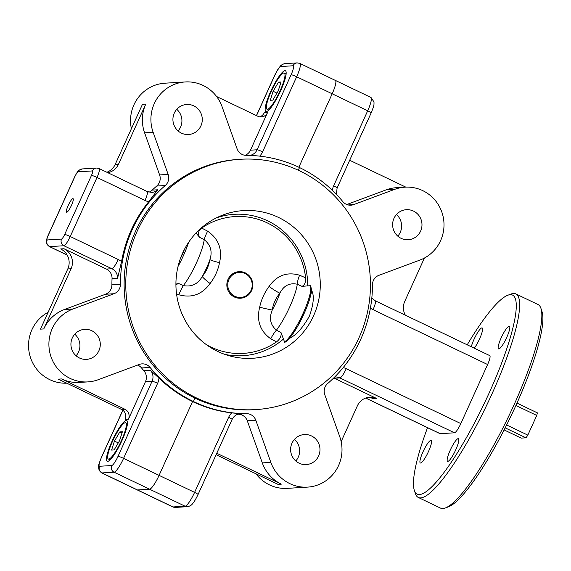 <?xml version="1.0" encoding="UTF-8"?>
<svg xmlns="http://www.w3.org/2000/svg" width="571" height="571" viewBox="0 0 571 571"><rect width="100%" height="100%" fill="white"/><g stroke="black" fill="none" stroke-linecap="round" stroke-linejoin="round"><path stroke-width="0.86" d="M66.728 212.255A7.523 1.456 115.6 0 1 66.571 212.226A7.523 1.456 115.6 0 1 68.342 205.175A7.523 1.456 115.6 0 1 72.917 198.629A7.523 1.456 115.6 0 1 73.074 198.658A7.523 1.456 115.6 0 1 71.304 205.703A7.523 1.456 115.6 0 1 66.728 212.255M193.783 105.871A15.046 14.682 86.5 0 0 186.681 104.479A15.046 14.682 86.5 0 0 173.17 116.67A15.046 14.682 86.5 0 0 181.421 133.122A15.046 14.682 86.5 0 0 188.523 134.513A15.046 14.682 86.5 0 0 202.027 122.322A15.046 14.682 86.5 0 0 193.783 105.871M91.788 330.723A15.046 14.682 86.5 0 0 84.679 329.331A15.046 14.682 86.5 0 0 71.175 341.522A15.046 14.682 86.5 0 0 79.419 357.974A15.046 14.682 86.5 0 0 86.521 359.366A15.046 14.682 86.5 0 0 100.032 347.175A15.046 14.682 86.5 0 0 91.788 330.723M48.135 312.266A37.622 36.701 86.5 0 0 28.55 346.426A37.622 36.701 86.5 0 0 49.784 379.665A37.622 36.701 86.5 0 0 66.757 383.184M72.995 308.982A37.622 36.701 86.5 0 0 48.935 342.657A37.622 36.701 86.5 0 0 70.147 378.416A37.622 36.701 86.5 0 0 87.905 381.899A37.622 36.701 86.5 0 0 98.212 379.715L139.238 364.455A10.035 9.786 86.5 0 1 150.087 367.446A129.16 125.998 86.5 0 0 193.391 401.506L194.939 398.101L193.391 401.506A129.16 125.998 86.5 0 0 246.622 413.675A10.035 9.786 86.5 0 1 255.829 420.292L270.84 462.382A37.622 36.701 86.5 0 0 289.854 483.637A37.622 36.701 86.5 0 0 307.605 487.113A37.622 36.701 86.5 0 0 339.774 436.751L324.763 394.654A10.035 9.786 86.5 0 1 327.647 383.548A129.16 125.998 86.5 0 0 372.463 284.751A10.035 9.786 86.5 0 1 378.887 275.336L419.913 260.076A37.622 36.701 86.5 0 0 443.224 217.101A37.622 36.701 86.5 0 0 405.003 187.167A37.622 36.701 86.5 0 0 394.689 189.351L353.67 204.604A10.035 9.786 86.5 0 1 342.821 201.613A129.16 125.998 86.5 0 0 299.518 167.553A129.16 125.998 86.5 0 0 246.287 155.383A10.035 9.786 86.5 0 1 237.079 148.767L222.069 106.677A37.622 36.701 86.5 0 0 185.297 81.946A37.622 36.701 86.5 0 0 153.135 132.315L168.145 174.405A10.035 9.786 86.5 0 1 165.262 185.518A129.16 125.998 86.5 0 0 120.438 284.315A10.035 9.786 86.5 0 1 114.014 293.73L72.995 308.982L64.459 309.503A37.622 36.701 86.5 0 0 43.781 328.932L71.082 268.741A15.046 14.682 86.5 0 0 63.952 248.735L106.392 269.062L111.895 268.727L63.902 245.744L49.591 246.615L67.15 255.023M121.944 440.612A22.569 4.361 -64.4 0 0 126.741 420.563A22.569 4.361 -64.4 0 0 112.037 441.219A22.569 4.361 -64.4 0 0 107.241 461.275A22.569 4.361 -64.4 0 0 121.944 440.612M280.611 90.825A22.569 4.361 -64.4 0 0 285.407 70.768A22.569 4.361 -64.4 0 0 270.704 91.431A22.569 4.361 -64.4 0 0 265.908 111.488A22.569 4.361 -64.4 0 0 280.611 90.825M216.587 96.513L257.771 116.234A7.523 7.337 86.5 0 0 267.521 112.608L264.216 112.815A7.523 7.337 86.5 0 1 259.662 116.841M245.116 155.312A10.035 9.786 86.5 0 0 250.476 150.187L267.521 112.608M332.379 190.336A15.046 14.682 -93.5 0 1 333.635 185.853A5.018 0.528 -155.6 0 1 337.104 187.995L371.15 112.93C374.39 104.878 373.969 105.25 374.005 101.909L370.886 97.427A15.046 2.905 115.6 0 1 367.688 110.795L332.179 93.787L298.854 167.239L332.179 93.787A15.046 2.905 -64.4 0 0 335.377 80.418A15.046 2.905 -64.4 0 0 335.056 80.361M128.432 419.235L125.128 419.435A7.523 7.337 86.5 0 0 121.559 409.436L124.863 409.229A7.523 7.337 86.5 0 1 128.432 419.235L145.477 381.656A10.035 9.786 86.5 0 0 143.899 370.75L150.508 370.343L158.945 378.052A129.16 125.998 86.5 0 0 192.563 401.556L193.391 401.506L192.563 401.556A129.16 125.998 86.5 0 0 231.705 412.897L241.119 413.739A10.035 9.786 86.5 0 0 240.241 413.754C236.551 414.096 233.839 416.002 232.104 419.457A5.018 0.528 24.4 0 0 228.636 417.322A15.046 14.682 -93.5 0 1 231.705 412.897M121.559 409.436L58.313 379.144L61.618 378.944L124.863 409.229M137.604 365.062A10.035 9.786 86.5 0 1 141.558 367.967A129.16 125.998 86.5 0 0 143.899 370.75M61.618 378.944A37.622 36.701 86.5 0 0 79.376 382.42L87.905 381.899M43.781 328.932L40.484 329.132L67.785 268.948A15.046 14.682 86.5 0 0 60.647 248.942L63.952 248.735M106.863 172.249A15.046 14.682 86.5 0 0 115.178 164.462L142.479 104.279L145.783 104.079L118.483 164.262A15.046 14.682 86.5 0 1 107.791 172.692M121.566 261.547L117.555 278.313A10.035 9.786 86.5 0 0 111.895 268.727A10.035 1.941 115.6 0 0 118.218 259.505A20.064 19.571 -93.5 0 1 121.566 261.547A129.16 125.998 86.5 0 1 148.681 201.777A20.064 19.571 -93.5 0 1 145.005 200.45L97.013 177.467L70.226 236.522L118.218 259.505M64.459 309.503L105.485 294.251A10.035 9.786 86.5 0 0 111.909 284.836A129.16 125.998 86.5 0 1 112.044 278.648A10.035 9.786 86.5 0 0 106.392 269.062M145.477 381.656L152.079 381.25L118.033 456.315A5.018 0.528 24.4 0 1 123.572 458.37A15.046 2.905 115.6 0 1 114.086 472.203L101.981 472.945A15.046 2.905 115.6 0 1 101.659 472.888L137.168 489.889A15.046 2.905 -64.4 0 0 137.49 489.947L172.999 506.955A15.046 2.905 115.6 0 1 172.678 506.898L137.168 489.889A15.046 2.905 -64.4 0 0 137.49 489.947L149.595 489.204A15.046 2.905 -64.4 0 0 159.081 475.372L192.563 401.556L159.081 475.372L194.59 492.38A5.018 0.528 24.4 0 1 198.058 494.522L232.104 419.457M76.086 355.776A15.046 14.682 86.5 0 0 74.758 334.171M178.081 130.923A15.046 14.682 86.5 0 0 176.76 109.318M185.297 81.946L164.933 83.195A37.622 36.701 86.5 0 0 131.394 128.718M298.298 170.237L299.518 167.553L298.298 170.237M145.783 104.079A37.622 36.701 86.5 0 0 144.606 132.836L153.135 132.315M148.924 192.177A10.035 9.786 86.5 0 0 152.2 190.129A129.16 125.998 86.5 0 1 156.725 186.039A10.035 9.786 86.5 0 0 159.616 174.926L144.606 132.836M152.2 190.129L157.703 189.786L148.681 201.777M427.536 427.686A110.353 21.32 -64.4 0 0 414.346 490.396A110.353 21.32 -64.4 0 0 489.076 393.148A110.353 21.32 -64.4 0 0 507.805 295.236A110.353 21.32 -64.4 0 0 467.221 344.827M507.805 295.236L511.002 294.044A112.858 21.805 115.6 0 1 515.827 293.901A112.858 21.805 115.6 0 1 491.845 394.176A112.858 21.805 115.6 0 1 418.336 497.477A112.858 21.805 115.6 0 1 415.417 493.63L414.346 490.396M418.336 497.477L440.527 508.111A112.858 21.805 -64.4 0 0 445.359 507.969A112.858 21.805 -64.4 0 0 514.043 404.803A112.858 21.805 -64.4 0 0 540.944 308.383A112.858 21.805 -64.4 0 0 538.025 304.536L515.827 293.901M540.944 308.383L542.015 311.623A110.353 21.32 115.6 0 1 515.713 405.895A110.353 21.32 115.6 0 1 448.549 506.777L445.359 507.969M471.296 346.783A12.541 2.42 115.6 0 1 473.994 339.417A12.541 2.42 115.6 0 1 482.16 327.94A12.541 2.42 115.6 0 1 479.497 339.081A12.541 2.42 115.6 0 1 474.287 348.21M501.231 337.746A12.541 2.42 115.6 0 1 509.396 326.269A12.541 2.42 115.6 0 1 506.734 337.411A12.541 2.42 115.6 0 1 498.569 348.888A12.541 2.42 115.6 0 1 501.231 337.746M450.233 450.176A12.541 2.42 115.6 0 1 458.399 438.699A12.541 2.42 115.6 0 1 455.737 449.841A12.541 2.42 115.6 0 1 447.564 461.318A12.541 2.42 115.6 0 1 450.233 450.176M422.99 451.847A12.541 2.42 115.6 0 1 431.162 440.369A12.541 2.42 115.6 0 1 428.493 451.511A12.541 2.42 115.6 0 1 420.327 462.988A12.541 2.42 115.6 0 1 422.99 451.847M255.951 473.794A37.622 36.701 86.5 0 0 269.491 484.886A37.622 36.701 86.5 0 0 287.249 488.362L307.605 487.113M237.9 414.203A129.16 125.998 86.5 0 0 238.093 414.203A10.035 9.786 86.5 0 1 247.3 420.813L262.31 462.91A37.622 36.701 86.5 0 0 281.317 484.158L218.072 453.874A7.523 7.337 86.5 0 0 216.716 453.381M311.488 435.937A15.046 14.682 86.5 0 0 304.386 434.545A15.046 14.682 86.5 0 0 290.875 446.736A15.046 14.682 86.5 0 0 299.125 463.195A15.046 14.682 86.5 0 0 306.227 464.587A15.046 14.682 86.5 0 0 319.731 452.389A15.046 14.682 86.5 0 0 311.488 435.937M413.483 211.084A15.046 14.682 86.5 0 0 406.381 209.693A15.046 14.682 86.5 0 0 392.877 221.883A15.046 14.682 86.5 0 0 401.12 238.343A15.046 14.682 86.5 0 0 408.222 239.734A15.046 14.682 86.5 0 0 421.733 227.536A15.046 14.682 86.5 0 0 413.483 211.084M397.787 236.137A15.046 14.682 86.5 0 0 396.46 214.539M295.785 460.99A15.046 14.682 86.5 0 0 294.465 439.392M281.317 484.158L278.02 484.365L216.116 454.716M341.151 441.597L357.367 405.845A15.046 14.682 86.5 0 1 369.758 397.202A15.046 14.682 86.5 0 1 376.867 398.594L334.42 378.266A10.035 9.786 86.5 0 0 333.721 377.966M376.867 398.594L373.562 398.801A15.046 14.682 86.5 0 0 368.117 397.402M424.41 258.042L404.76 301.367A15.046 14.682 86.5 0 0 405.346 315.199M334.42 378.266L339.923 377.931A10.035 1.941 -64.4 0 0 346.247 368.709L460.826 423.582A10.035 1.941 115.6 0 1 454.502 432.804L339.923 377.931A10.035 9.786 86.5 0 0 335.191 377.003L334.642 377.053M460.826 423.582L487.613 364.526L373.034 309.653A20.064 19.571 -93.5 0 1 370.415 308.14M373.034 309.653A10.035 1.941 -64.4 0 0 375.168 300.746L489.747 355.612A10.035 1.941 115.6 0 1 487.613 364.526M365.761 398.037L440.191 433.682A10.035 1.941 115.6 0 1 439.984 433.646L365.683 398.058M440.191 433.682L454.502 432.804M346.775 204.518L386.16 189.872L394.689 189.351M405.003 187.167L396.474 187.688A37.622 36.701 86.5 0 0 386.16 189.872M405.788 187.124L350.979 160.879A7.523 7.337 86.5 0 1 349.745 160.123M118.033 456.315A10.035 1.941 115.6 0 1 111.709 465.529L99.604 466.271A5.018 4.896 86.5 0 0 101.981 472.945L137.49 489.947L149.595 489.204A15.046 2.905 -64.4 0 0 159.081 475.372L123.572 458.37L157.617 383.312A5.018 0.528 -155.6 0 0 152.079 381.25A10.035 9.786 86.5 0 0 150.508 370.343M250.476 150.187L257.078 149.78A5.018 0.528 24.4 0 1 262.617 151.843L296.663 76.778L332.179 93.787A15.046 2.905 -64.4 0 0 335.377 80.418L299.861 63.41A15.046 2.905 115.6 0 1 296.663 76.778A5.018 0.528 -155.6 0 0 291.124 74.722A10.035 1.941 115.6 0 0 293.044 65.772A5.018 4.896 -93.5 0 1 297.177 62.889L299.861 63.41M107.648 456.793A20.064 3.876 -64.4 0 0 108.326 459.013A20.064 3.876 -64.4 0 0 118.618 446.294A20.064 3.876 -64.4 0 0 126.327 425.045A20.064 3.876 -64.4 0 0 125.656 422.825A20.064 3.876 -64.4 0 0 115.356 435.537A20.064 3.876 -64.4 0 0 107.648 456.793M114.136 449.927L119.532 440.762L122.38 431.755L119.839 431.912L114.45 441.076L111.595 450.084L114.136 449.927M122.001 432.946L119.839 431.912M118.268 442.903L114.45 441.076M266.322 106.998A20.064 3.876 -64.4 0 0 266.992 109.225A20.064 3.876 -64.4 0 0 277.292 96.506A20.064 3.876 -64.4 0 0 285 75.258A20.064 3.876 -64.4 0 0 284.329 73.031A20.064 3.876 -64.4 0 0 274.03 85.75A20.064 3.876 -64.4 0 0 266.322 106.998M272.81 100.139L278.198 90.975L281.053 81.967L278.512 82.124L273.116 91.281L270.269 100.289L272.81 100.139M280.675 83.159L278.512 82.124M276.942 93.116L273.116 91.281M311.316 289.947C314.457 294.872 313.829 303.565 309.446 316.034C302.851 327.783 296.142 335.256 289.319 338.453A30.099 5.817 -64.4 0 0 303.908 313.979A30.099 5.817 -64.4 0 0 311.316 289.947M313.572 315.784A73.987 72.174 86.5 0 0 243.574 210.585A73.987 72.174 86.5 0 0 182.634 253.074A73.987 72.174 86.5 0 0 252.632 358.274A73.987 72.174 86.5 0 0 313.572 315.784M137.14 231.284A125.399 122.33 86.5 0 0 255.779 409.593A125.399 122.33 86.5 0 0 359.073 337.575A125.399 122.33 86.5 0 0 240.427 159.266A125.399 122.33 86.5 0 0 137.14 231.284M240.427 159.266L238.778 159.366A125.399 122.33 86.5 0 0 135.484 231.391A125.399 122.33 86.5 0 0 254.131 409.692L255.779 409.593M184.561 249.142A30.099 5.817 115.6 0 1 180.336 258.749A30.099 5.817 -64.4 0 0 184.561 249.142M504.122 429.927L521.216 438.107L525.977 437.814L505.178 427.857M506.627 424.967L527.825 435.123A17.558 3.39 115.6 0 1 525.977 437.814M516.976 403.09L537.311 412.833A17.558 3.39 115.6 0 1 536.754 415.452L527.825 435.123M536.754 415.452L515.906 405.467M196.039 233.032L199.543 237.286C197.445 234.074 198.166 230.998 201.699 228.065A68.541 66.864 -93.5 0 1 267.271 222.904A68.541 66.864 -93.5 0 1 305.592 277.82C305.77 282.517 304.557 285.357 301.959 286.335L297.263 284.215C289.468 282.659 283.687 285.643 279.911 293.166C275.779 298.141 273.224 303.779 272.246 310.067C268.941 318.204 270.333 324.906 276.421 330.159L281.003 332.529C281.66 335.834 280.168 338.96 276.521 341.901A68.541 66.864 -93.5 0 1 210.949 347.054A68.541 66.864 -93.5 0 1 206.217 344.549M245.287 272.888A13.304 12.976 -93.5 0 1 251.59 290.575A13.304 12.976 -93.5 0 1 234.353 296.984A13.304 12.976 -93.5 0 1 228.05 279.298A13.304 12.976 -93.5 0 1 245.287 272.888M276.521 341.901L270.754 338.789C260.098 331.166 256.4 320.652 259.655 307.241C261.311 299.582 264.459 292.637 269.112 286.399C276.914 275.336 287.07 271.603 299.597 275.208L305.592 277.82M245.137 273.573A12.541 12.234 -93.5 0 1 251.083 290.239A12.541 12.234 -93.5 0 1 234.838 296.285A12.541 12.234 -93.5 0 1 228.892 279.612A12.541 12.234 -93.5 0 1 245.137 273.573M175.925 284.665L178.587 283.48L183.37 285.6A12.541 1.856 -66.8 0 0 178.773 294.743L176.532 293.794M201.699 228.065L207.616 231.162C218.593 238.764 222.569 249.263 219.542 262.66C218.015 270.311 214.86 277.256 210.092 283.501A12.541 1.378 36.4 0 1 202.255 276.55C206.224 271.589 208.779 265.95 209.921 259.648C212.576 251.554 210.67 244.888 204.211 239.656L199.543 237.286M219.542 262.66A12.541 1.192 12.4 0 1 209.921 259.648A23.825 4.604 -64.4 0 1 202.255 276.55C197.837 284.115 191.542 287.134 183.37 285.6A31.348 6.06 -64.4 0 0 204.211 239.656A12.541 1.763 -62.6 0 1 207.616 231.162M210.092 283.501C202.055 294.586 191.62 298.326 178.773 294.743M270.754 338.789A12.541 2.976 118 0 1 276.421 330.159A31.348 6.06 -64.4 0 0 297.263 284.215A12.541 3.069 113.8 0 1 299.597 275.208M259.655 307.241A12.541 0.393 -166.8 0 0 272.246 310.067A23.825 4.604 -64.4 0 0 279.911 293.166A12.541 2.184 -144.3 0 1 269.112 286.399M301.959 286.335L309.967 285.721A31.348 6.06 -64.4 0 1 303.073 313.429A31.348 6.06 -64.4 0 1 284.508 341.851L281.003 332.529M178.587 283.48L175.925 284.065M256.429 115.592L274.487 75.786A5.018 0.528 -155.6 0 1 274.615 75.736L256.515 115.635M249.77 155.44A10.035 9.786 86.5 0 0 257.078 149.78L291.124 74.722M262.617 151.843A15.046 14.682 -93.5 0 1 259.684 156.14M297.177 62.889L285.072 63.631A5.018 4.896 86.5 0 0 280.939 66.514L293.044 65.772M274.615 75.736A10.035 1.941 115.6 0 1 280.939 66.514M158.945 378.052A15.046 14.682 -93.5 0 1 157.617 383.312M172.678 506.898L175.368 507.419A5.018 4.896 86.5 0 1 172.999 506.955L185.104 506.213L114.086 472.203A5.018 4.896 -93.5 0 1 111.709 465.529M99.604 466.271A10.035 1.941 115.6 0 1 101.524 457.321L122.879 410.242M101.659 472.888L99.204 470.518C98.105 465.408 97.634 467.506 101.395 457.378A5.018 0.528 24.4 0 1 101.524 457.321M71.082 268.741L67.785 268.948M115.178 164.462L118.483 164.262M112.044 278.648L117.555 278.313M105.485 294.251L114.014 293.73M111.909 284.836L120.438 284.315M141.558 367.967L150.087 367.446M159.616 174.926L168.145 174.405M156.725 186.039L165.262 185.518M157.703 189.786A10.035 9.786 86.5 0 1 151.665 192.427L147.14 191.535A10.035 1.941 115.6 0 1 145.005 200.45M147.14 191.535L99.14 168.552A10.035 1.941 115.6 0 1 97.013 177.467A5.018 0.528 24.4 0 0 91.474 175.404A5.018 0.971 -64.4 0 0 92.431 170.929A5.018 4.896 -93.5 0 1 96.563 168.052L82.253 168.93C77.071 170.986 78.941 169.53 74.83 176.475A5.018 0.528 24.4 0 1 74.965 176.418L48.171 235.473A5.018 0.971 -64.4 0 0 47.215 239.948L61.525 239.071A5.018 0.971 -64.4 0 0 64.68 234.46A5.018 0.528 24.4 0 1 70.226 236.522A10.035 1.941 115.6 0 1 63.902 245.744A5.018 4.896 -93.5 0 1 61.525 239.071M47.215 239.948A5.018 4.896 -93.5 0 0 49.591 246.615A10.035 1.941 115.6 0 1 49.377 246.579L67.2 255.116M92.431 170.929L78.12 171.807A5.018 4.896 -93.5 0 1 82.253 168.93M78.12 171.807A5.018 0.971 -64.4 0 0 74.965 176.418M74.83 176.475L48.043 235.53A5.018 0.528 24.4 0 1 48.171 235.473M64.68 234.46L91.474 175.404M348.117 204.946L353.67 204.604M262.31 462.91L270.84 462.382M247.3 420.813L255.829 420.292M238.093 414.203L246.622 413.675M218.072 453.874L216.452 453.974M175.368 507.419L187.474 506.677A5.018 4.896 -93.5 0 1 185.104 506.213A15.046 2.905 115.6 0 0 194.59 492.38L228.636 417.322M239.377 413.847L241.119 413.739M343.214 367.56A20.064 19.571 -93.5 0 1 346.247 368.709M371.15 112.93A5.018 0.528 -155.6 0 0 367.688 110.795L333.635 185.853M216.38 217.879A70.833 69.098 -93.5 0 1 267.706 220.863A70.833 69.098 -93.5 0 1 307.712 285.6M178.031 266.479A31.348 6.06 -64.4 0 0 188.594 242.382M283.48 339.01A70.833 69.098 -93.5 0 1 224.746 354.355M285.072 63.631C285.364 63.16 280.853 64.887 280.29 66.236C279.062 67.756 278.113 68.392 274.487 75.786M101.395 457.378L122.801 410.185M48.043 235.53C46.415 239.663 45.88 241.99 46.429 242.504C46.265 243.56 47.25 244.916 49.377 246.579M99.14 168.552L96.563 168.052M187.474 506.677C187.181 507.155 191.692 505.421 192.256 504.072C193.483 502.559 194.433 501.923 198.058 494.522M371.814 298.069L375.168 300.746M337.104 187.995L336.405 194.361M370.886 97.427L335.377 80.418M110.124 459.876L108.326 459.013M127.454 423.682L125.656 422.825M268.798 110.089L266.992 109.225M286.128 73.895L284.329 73.031M310.017 285.736C310.274 284.565 312.494 289.997 310.881 294.315C309.917 298.84 308.09 304.279 305.406 310.631L298.176 325.391L292.266 334.813C288.469 339.866 285.835 342.364 284.365 342.3"/></g></svg>
